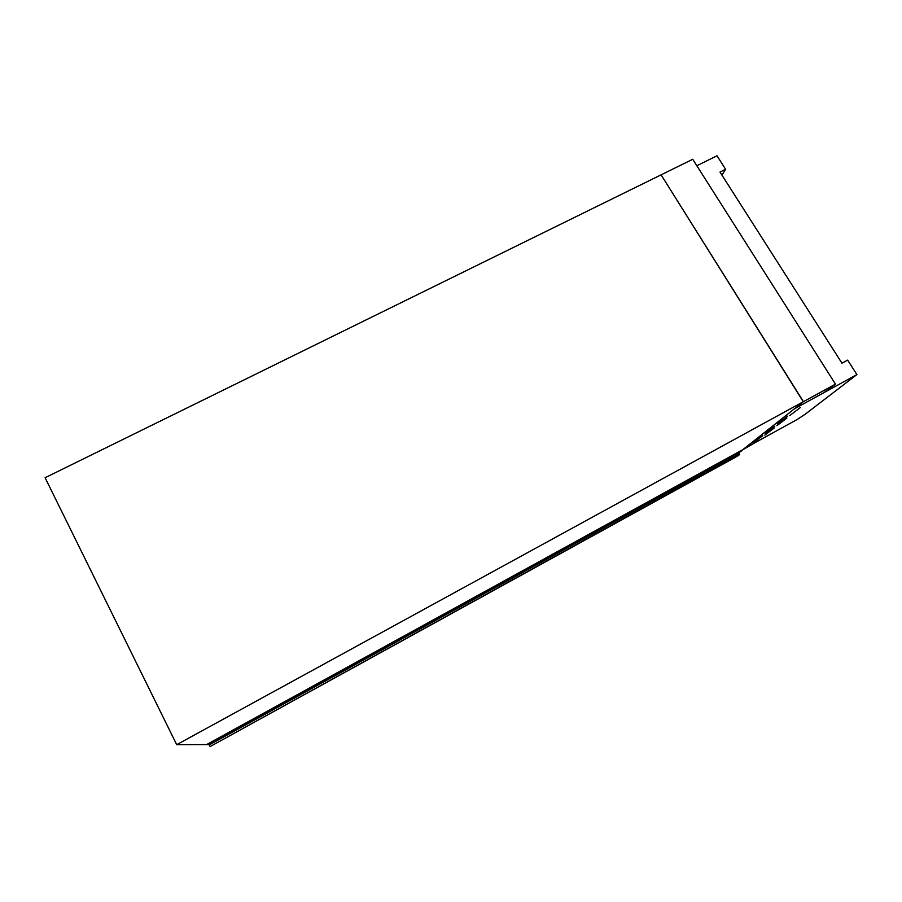 <?xml version="1.0" encoding="UTF-8"?>
<svg xmlns="http://www.w3.org/2000/svg" width="902" height="902" viewBox="0 0 902 902"><rect width="100%" height="100%" fill="white"/><g stroke="black" fill="none" stroke-linecap="round" stroke-linejoin="round"><path stroke-width="1.35" d="M835.477 384.128L692.747 159.282L661.098 174.841L803.299 401.773L835.026 384.41L825.533 391.772L835.477 384.128L803.423 401.672L661.098 174.841L45.1 477.733L176.713 744.68L207.99 744.59M825.533 391.772L824.518 390.16M739.708 454.461L210.775 746.202L737.791 455.961L739.708 454.461L738.952 453.007L741.568 450.323L207.46 744.105L741.827 450.741M209.884 746.202L209.05 744.612L207.697 744.59M787.694 416.07L777.479 423.85L787.694 416.07M774.829 426.195L765.189 433.535L774.829 426.195M762.72 435.722L753.621 442.645L762.72 435.722M800.367 407.512L789.724 415.596L800.367 407.512M786.916 418.054L776.893 425.665L786.916 418.054M774.277 427.954L764.806 435.136L774.277 427.954M696.851 165.742L717 155.798L725.625 169.283L721.972 175.168M794.448 408.798L743.958 448.768L797.447 419.351L805.339 414.119L856.9 374.589L794.448 408.798M725.625 169.283L719.999 172.068L841.961 363.202L847.643 360.112L856.9 374.589M741.703 450.538L803.423 401.672L176.713 744.68M722.536 174.266L723.404 172.857M798.293 418.697L799.082 418.1M755.493 442.42L742.425 449.963M209.05 744.612L738.952 453.007M209.253 744.928L739.031 453.356"/></g></svg>
